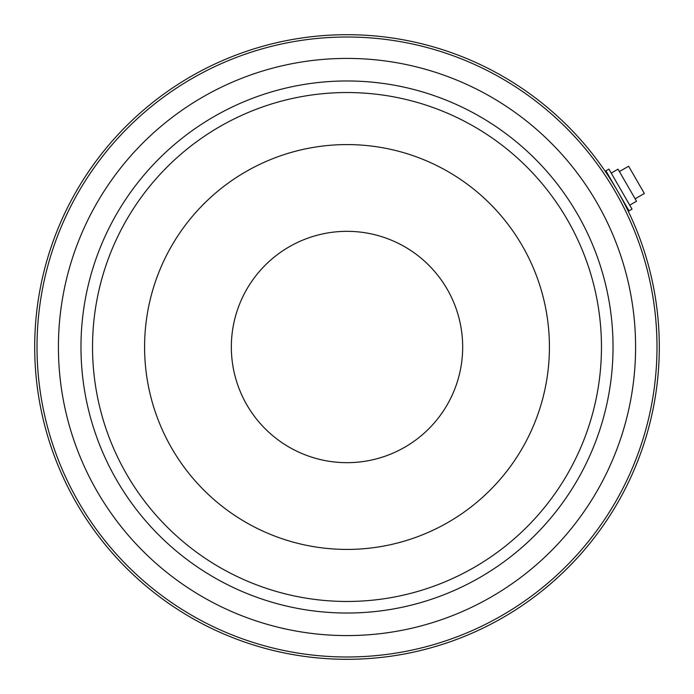 <?xml version="1.0" encoding="UTF-8"?>
<svg xmlns="http://www.w3.org/2000/svg" width="694" height="694" viewBox="0 0 694 694"><rect width="100%" height="100%" fill="white"/><g stroke="black" fill="none" stroke-linecap="round" stroke-linejoin="round"><path stroke-width="1.04" d="M92.536 347A254.464 254.464 0 0 1 347 92.536A254.464 254.464 0 0 1 601.464 347A254.464 254.464 0 0 1 347 601.464A254.464 254.464 0 0 1 92.536 347M144.586 347A202.414 202.414 0 0 1 448.211 171.704A202.414 202.414 0 0 1 448.211 522.296A202.414 202.414 0 0 1 144.586 347M231.336 347A115.664 115.664 0 0 1 404.836 246.83A115.664 115.664 0 0 1 404.836 447.17A115.664 115.664 0 0 1 231.336 347M613.036 347A266.036 266.036 0 0 1 213.986 577.391A266.036 266.036 0 0 1 213.986 116.609A266.036 266.036 0 0 1 613.036 347M635.591 347A288.591 288.591 0 0 1 202.709 596.927A288.591 288.591 0 0 1 202.709 97.073A288.591 288.591 0 0 1 635.591 347M37.016 347A309.984 309.984 0 0 0 501.996 615.457A309.984 309.984 0 0 0 501.996 78.543A309.984 309.984 0 0 0 37.016 347M34.7 347A312.3 312.3 0 0 0 503.15 617.46A312.3 312.3 0 0 0 503.15 76.54A312.3 312.3 0 0 0 34.7 347M635.14 198.805L644.362 193.487L628.625 166.239L619.412 171.557M629.718 205.146L636.528 201.208L618.024 169.154L611.214 173.084M632.034 209.146L608.898 169.084L605.897 170.819L629.024 210.881L632.034 209.146M627.272 209.232L627.87 208.877M606.452 173.17L607.05 172.823"/></g></svg>
